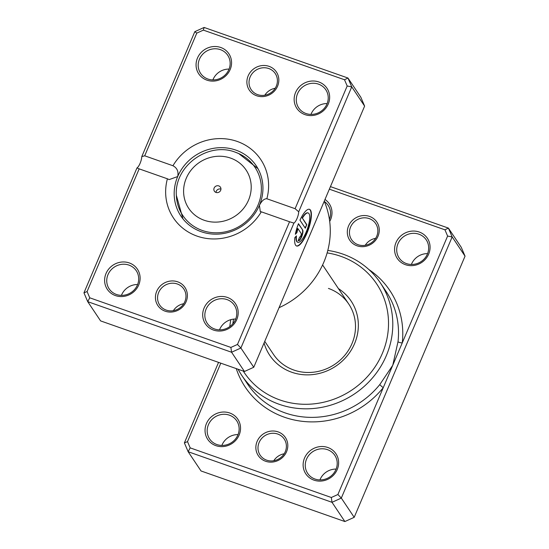 <?xml version="1.0" encoding="UTF-8"?>
<svg xmlns="http://www.w3.org/2000/svg" width="549" height="549" viewBox="0 0 549 549"><rect width="100%" height="100%" fill="white"/><g stroke="black" fill="none" stroke-linecap="round" stroke-linejoin="round"><path stroke-width="0.82" d="M220.808 363.177L187.511 441.622L190.174 447.867L331.322 497.497L337.903 494.505L383.257 387.663A3.623 0.405 38.9 0 1 379.805 384.561L392.755 365.284L398.011 341.663A83.311 77.883 -33.8 0 0 386.084 291.437L380.361 282.886A83.311 77.883 146.2 0 1 373.251 377.019A83.311 77.883 146.2 0 1 279.249 404.304A83.311 77.883 146.2 0 1 241.883 375.557A83.311 77.883 146.2 0 1 238.115 369.257M265.599 461.256A16.298 15.235 146.2 0 1 257.124 441.396A16.298 15.235 146.2 0 1 278.069 431.878A16.298 15.235 146.2 0 1 286.544 451.738A16.298 15.235 146.2 0 1 265.599 461.256M277.732 434.046A14.487 13.547 -33.8 0 0 261.386 438.788A14.487 13.547 -33.8 0 0 260.151 455.162A14.487 13.547 -33.8 0 0 266.649 460.158A14.487 13.547 -33.8 0 0 282.996 455.416A14.487 13.547 -33.8 0 0 284.231 439.042A14.487 13.547 -33.8 0 0 277.732 434.046M273.793 460.735A14.487 13.547 146.2 0 1 284.183 453.783M357.049 245.808A16.298 15.235 146.2 0 1 348.574 225.941A16.298 15.235 146.2 0 1 369.525 216.423A16.298 15.235 146.2 0 1 378 236.29A16.298 15.235 146.2 0 1 357.049 245.808M369.189 218.591A14.487 13.547 -33.8 0 0 352.842 223.34A14.487 13.547 -33.8 0 0 351.6 239.707A14.487 13.547 -33.8 0 0 358.099 244.71A14.487 13.547 -33.8 0 0 374.452 239.961A14.487 13.547 -33.8 0 0 375.688 223.594A14.487 13.547 -33.8 0 0 369.189 218.591M365.25 245.279A14.487 13.547 146.2 0 1 375.633 238.328M405.402 264.68A18.11 16.93 146.2 0 1 395.98 242.61A18.11 16.93 146.2 0 1 419.258 232.035A18.11 16.93 146.2 0 1 428.673 254.105A18.11 16.93 146.2 0 1 405.402 264.68M418.921 234.203A16.298 15.235 -33.8 0 0 400.53 239.542A16.298 15.235 -33.8 0 0 399.137 257.961A16.298 15.235 -33.8 0 0 406.452 263.582A16.298 15.235 -33.8 0 0 424.844 258.243A16.298 15.235 -33.8 0 0 426.23 239.831A16.298 15.235 -33.8 0 0 418.921 234.203M313.946 480.135A18.11 16.93 146.2 0 1 304.53 458.065A18.11 16.93 146.2 0 1 327.801 447.49A18.11 16.93 146.2 0 1 337.223 469.56A18.11 16.93 146.2 0 1 313.946 480.135M327.465 449.658A16.298 15.235 -33.8 0 0 309.073 454.997A16.298 15.235 -33.8 0 0 307.687 473.41A16.298 15.235 -33.8 0 0 314.996 479.037A16.298 15.235 -33.8 0 0 333.387 473.698A16.298 15.235 -33.8 0 0 334.78 455.279A16.298 15.235 -33.8 0 0 327.465 449.658M215.867 445.644A18.11 16.93 146.2 0 1 206.445 423.574A18.11 16.93 146.2 0 1 229.722 412.999A18.11 16.93 146.2 0 1 239.138 435.069A18.11 16.93 146.2 0 1 215.867 445.644M229.386 415.168A16.298 15.235 -33.8 0 0 210.994 420.507A16.298 15.235 -33.8 0 0 209.601 438.926A16.298 15.235 -33.8 0 0 216.917 444.546A16.298 15.235 -33.8 0 0 235.308 439.207A16.298 15.235 -33.8 0 0 236.694 420.788A16.298 15.235 -33.8 0 0 229.386 415.168M319.937 479.915A16.298 15.235 146.2 0 1 336.118 469.086M411.386 264.467A16.298 15.235 146.2 0 1 427.575 253.631M221.851 445.431A16.298 15.235 146.2 0 1 238.04 434.595M338.431 288.616A48.902 45.711 146.2 0 1 352.184 348.491A48.902 45.711 146.2 0 1 291.697 372.222A48.902 45.711 146.2 0 1 264.083 342.953M264.762 341.354L273.491 354.4A45.279 42.328 -33.8 0 0 293.797 370.026A45.279 42.328 -33.8 0 0 344.889 355.196A45.279 42.328 -33.8 0 0 348.752 304.036A45.279 42.328 -33.8 0 0 328.439 288.417M243.262 371.069A79.687 74.499 -33.8 0 0 279.921 399.967A79.687 74.499 -33.8 0 0 382.33 353.446A79.687 74.499 -33.8 0 0 340.888 256.335A79.687 74.499 -33.8 0 0 327.129 252.904M327.801 250.433A83.311 77.883 146.2 0 1 342.995 254.139A83.311 77.883 146.2 0 1 380.361 282.886M330.443 186.619L448.403 228.096L461.277 247.338L465.044 256.163L354.194 517.323L344.882 521.55L201.03 470.967L188.149 451.724L184.382 442.899L218.557 362.381M236.248 368.605A86.934 81.266 146.2 0 0 284.307 417.185A86.934 81.266 146.2 0 0 383.257 387.663L447.607 236.056L444.944 229.818L448.403 228.096L452.17 236.921L341.313 498.08L332.008 502.308L344.882 521.55M331.322 497.497L332.008 502.308L188.149 451.724L190.174 447.867M337.903 494.505L341.313 498.08L354.194 517.323M447.607 236.056L452.17 236.921L465.044 256.163M324.987 199.465A18.11 16.93 146.2 0 1 329.702 221.432M444.944 229.818L329.359 189.172M229.825 326.566A83.311 77.883 146.2 0 1 230.806 319.669M233.565 319.12A79.687 74.499 -33.8 0 0 232.845 323.773M329.414 219.346A16.298 15.235 -33.8 0 0 328.151 205.34A16.298 15.235 -33.8 0 0 324.349 201.497M187.511 441.622L184.382 442.899M368.866 269.532A86.934 81.266 146.2 0 1 402.259 342.905A3.623 1.009 6.5 0 1 398.011 341.663M218.79 185.919A3.623 3.383 -33.8 0 0 214.391 191.196A3.623 3.383 -33.8 0 0 220.101 191.258A3.623 3.383 -33.8 0 0 218.79 185.919M220.945 189.131A3.623 3.383 -33.8 0 0 220.931 189.124A3.623 3.383 -33.8 0 0 216.004 192.445M297.709 242.253A15.55 4.522 -70.6 0 1 297.544 242.205A15.55 4.522 -70.6 0 1 296.076 236.296M296.446 235.905A15.55 4.522 109.4 0 0 297.867 242.322A15.55 4.522 109.4 0 0 306.102 232.234A15.55 4.522 109.4 0 0 308.188 212.978A15.55 4.522 109.4 0 0 302.41 218.138L306.795 224.685L305.306 228.192L299.953 220.19A19.441 5.655 -70.6 0 1 309.478 209.306A19.441 5.655 -70.6 0 1 306.87 233.387A19.441 5.655 -70.6 0 1 296.577 245.986A19.441 5.655 -70.6 0 1 294.84 237.58L296.446 235.905M296.419 245.918A19.441 5.655 109.4 0 0 306.541 233.27A19.441 5.655 109.4 0 0 309.313 209.258M302.671 229.976A5.833 1.695 -70.6 0 1 301.593 236.948A5.833 1.695 -70.6 0 1 298.505 240.73A5.833 1.695 -70.6 0 1 298.21 240.483L299.692 236.983A1.942 0.563 109.4 0 0 299.795 237.065A1.942 0.563 109.4 0 0 300.825 235.802A1.942 0.563 109.4 0 0 301.181 233.476L297.949 228.652A15.55 4.522 109.4 0 0 296.954 232.618L295.348 234.293A19.441 5.655 -70.6 0 1 298.464 223.69L302.671 229.976L298.375 223.93M298.347 240.647A5.833 1.695 109.4 0 0 301.264 236.832A5.833 1.695 109.4 0 0 302.341 229.859M173.367 310.672A14.487 13.547 146.2 0 1 183.75 303.721M264.817 95.217A14.487 13.547 146.2 0 1 275.207 88.265M165.167 311.194A16.298 15.235 146.2 0 1 156.691 291.334A16.298 15.235 146.2 0 1 177.643 281.815A16.298 15.235 146.2 0 1 186.118 301.675A16.298 15.235 146.2 0 1 165.167 311.194M177.306 283.984A14.487 13.547 -33.8 0 0 160.953 288.726A14.487 13.547 -33.8 0 0 159.718 305.1A14.487 13.547 -33.8 0 0 166.217 310.096A14.487 13.547 -33.8 0 0 182.57 305.354A14.487 13.547 -33.8 0 0 183.805 288.98A14.487 13.547 -33.8 0 0 177.306 283.984M256.623 95.746A16.298 15.235 146.2 0 1 248.148 75.879A16.298 15.235 146.2 0 1 269.092 66.36A16.298 15.235 146.2 0 1 277.568 86.227A16.298 15.235 146.2 0 1 256.623 95.746M268.756 68.529A14.487 13.547 -33.8 0 0 252.41 73.278A14.487 13.547 -33.8 0 0 251.174 89.645A14.487 13.547 -33.8 0 0 257.673 94.648A14.487 13.547 -33.8 0 0 274.02 89.899A14.487 13.547 -33.8 0 0 275.255 73.532A14.487 13.547 -33.8 0 0 268.756 68.529M219.504 329.853A16.298 15.235 146.2 0 1 235.693 319.024M121.425 295.369A16.298 15.235 146.2 0 1 137.614 284.533M310.96 114.405A16.298 15.235 146.2 0 1 327.149 103.569M212.882 79.914A16.298 15.235 146.2 0 1 229.063 69.085M304.969 114.617A18.11 16.93 146.2 0 1 295.554 92.548A18.11 16.93 146.2 0 1 318.825 81.973A18.11 16.93 146.2 0 1 328.247 104.049A18.11 16.93 146.2 0 1 304.969 114.617M318.495 84.141A16.298 15.235 -33.8 0 0 300.104 89.48A16.298 15.235 -33.8 0 0 298.711 107.899A16.298 15.235 -33.8 0 0 306.019 113.519A16.298 15.235 -33.8 0 0 324.411 108.18A16.298 15.235 -33.8 0 0 325.804 89.768A16.298 15.235 -33.8 0 0 318.495 84.141M213.52 330.073A18.11 16.93 146.2 0 1 204.098 308.003A18.11 16.93 146.2 0 1 227.375 297.428A18.11 16.93 146.2 0 1 236.791 319.497A18.11 16.93 146.2 0 1 213.52 330.073M227.039 299.596A16.298 15.235 -33.8 0 0 208.647 304.935A16.298 15.235 -33.8 0 0 207.254 323.347A16.298 15.235 -33.8 0 0 214.57 328.975A16.298 15.235 -33.8 0 0 232.961 323.636A16.298 15.235 -33.8 0 0 234.348 305.217A16.298 15.235 -33.8 0 0 227.039 299.596M115.434 295.582A18.11 16.93 146.2 0 1 106.019 273.512A18.11 16.93 146.2 0 1 129.29 262.937A18.11 16.93 146.2 0 1 138.712 285.006A18.11 16.93 146.2 0 1 115.434 295.582M128.953 265.105A16.298 15.235 -33.8 0 0 110.562 270.444A16.298 15.235 -33.8 0 0 109.176 288.863A16.298 15.235 -33.8 0 0 116.484 294.484A16.298 15.235 -33.8 0 0 134.876 289.145A16.298 15.235 -33.8 0 0 136.269 270.732A16.298 15.235 -33.8 0 0 128.953 265.105M206.891 80.133A18.11 16.93 146.2 0 1 197.468 58.057A18.11 16.93 146.2 0 1 220.746 47.489A18.11 16.93 146.2 0 1 230.161 69.558A18.11 16.93 146.2 0 1 206.891 80.133M220.41 49.65A16.298 15.235 -33.8 0 0 202.018 54.989A16.298 15.235 -33.8 0 0 200.632 73.408A16.298 15.235 -33.8 0 0 207.941 79.035A16.298 15.235 -33.8 0 0 226.332 73.696A16.298 15.235 -33.8 0 0 227.718 55.277A16.298 15.235 -33.8 0 0 220.41 49.65M279.05 307.694A83.311 77.883 -33.8 0 0 324.239 201.236M266.855 198.759L295.101 208.695L347.181 85.994L344.518 79.756L203.37 30.12L196.789 33.112L144.71 155.806L172.949 165.743A52.526 49.101 146.2 0 1 237.223 141.443A52.526 49.101 146.2 0 1 266.855 198.759C264.275 198.601 261.798 200.776 259.43 205.285A45.279 42.328 -33.8 0 0 256.191 165.736A45.279 42.328 -33.8 0 0 235.885 150.11A45.279 42.328 -33.8 0 0 177.698 176.545A45.279 42.328 -33.8 0 0 180.93 216.1A45.279 42.328 -33.8 0 0 201.243 231.719A45.279 42.328 -33.8 0 0 259.43 205.285L260.295 211.639L261.31 211.818A52.526 49.101 146.2 0 1 197.036 236.111A52.526 49.101 146.2 0 1 167.404 178.796L139.165 168.866L87.085 291.56L89.748 297.805L230.889 347.435L237.477 344.449L289.556 221.748L261.31 211.818M89.748 297.805L87.723 301.662L100.597 320.904L244.456 371.488L253.762 367.26L364.618 106.101L351.737 86.866L298.711 211.784A7.247 2.107 -70.6 0 1 293.914 223.093L240.887 348.018L231.575 352.245L87.723 301.662L83.956 292.837L136.982 167.912L139.165 168.866M253.762 367.26L240.887 348.018L237.477 344.449M244.456 371.488L231.575 352.245L230.889 347.435M144.71 155.806L141.779 156.602A7.247 2.107 -70.6 0 1 136.982 167.912M141.779 156.602L194.806 31.677L204.118 27.45L347.97 78.033L351.737 86.866L347.181 85.994M364.618 106.101L360.851 97.276L347.97 78.033L344.518 79.756M167.404 178.796L169.161 179.592L177.698 176.545C178.727 171.576 177.142 167.973 172.949 165.743M298.711 211.784L295.101 208.695M289.556 221.748L293.914 223.093M87.085 291.56L83.956 292.837M194.806 31.677L196.789 33.112M204.118 27.45L203.37 30.12M295.465 233.716L296.625 232.502A15.55 4.522 -70.6 0 1 297.627 228.535L297.949 228.652M305.079 227.849L306.795 224.685M306.466 224.575L302.41 218.138M302.087 218.022A15.55 4.522 -70.6 0 1 307.859 212.861A15.55 4.522 -70.6 0 1 308.023 212.93M241.883 375.557L247.606 384.108A83.311 77.883 -33.8 0 0 284.972 412.855A83.311 77.883 -33.8 0 0 379.805 384.561M204.207 220.266A34.491 32.24 -33.8 0 0 248.532 200.131A34.491 32.24 -33.8 0 0 230.594 158.098A34.491 32.24 -33.8 0 0 186.276 178.24A34.491 32.24 -33.8 0 0 204.207 220.266M235.452 152.258A43.385 40.557 146.2 0 1 238.74 153.576A43.385 40.557 146.2 0 1 257.268 206.781A43.385 40.557 146.2 0 1 202.258 230.456A43.385 40.557 146.2 0 1 176.353 195.327L182.968 218.873M257.982 168.673L238.74 153.576L235.391 152.231C208.119 141.402 174.17 166.141 176.353 195.327M322.599 264.961L348.752 304.036"/></g></svg>
